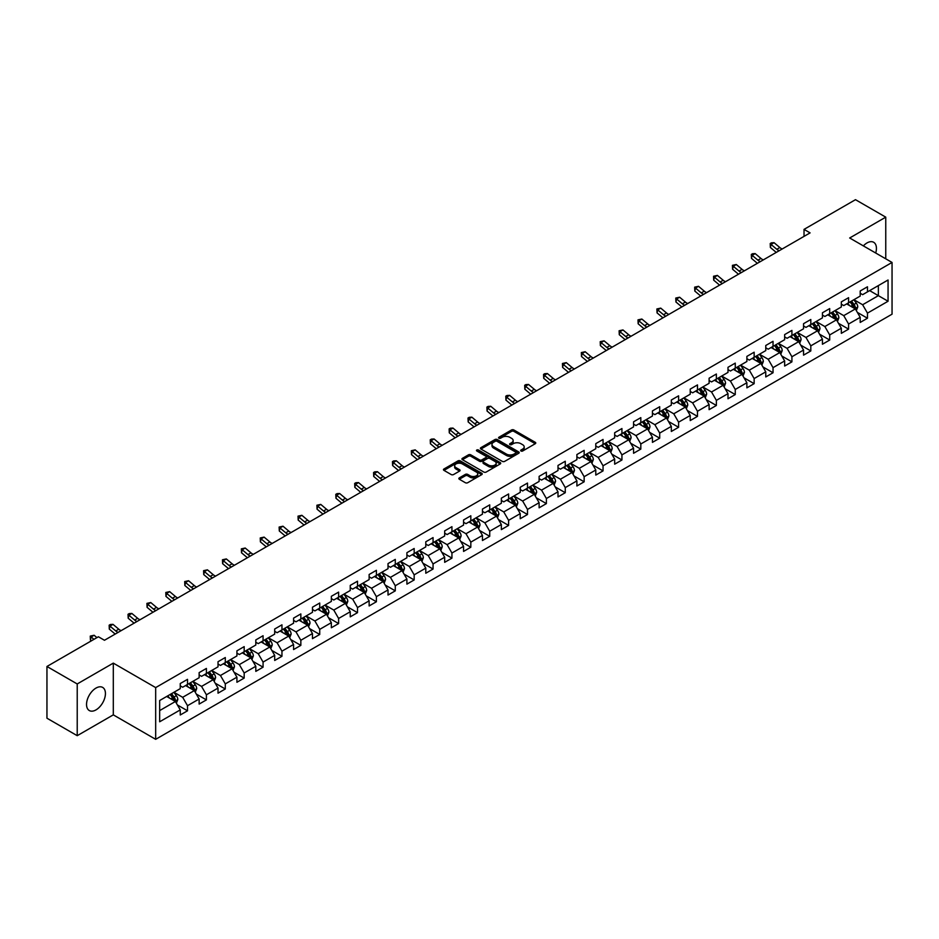<?xml version="1.0" encoding="UTF-8"?>
<svg xmlns="http://www.w3.org/2000/svg" width="939" height="939" viewBox="0 0 939 939"><rect width="100%" height="100%" fill="white"/><g stroke="black" fill="none" stroke-linecap="round" stroke-linejoin="round"><path stroke-width="1.41" d="M520.992 451.002A1.174 0.681 0 0 0 522.659 451.002L535.277 443.701A1.678 0.974 0 0 0 535.77 443.02A1.678 0.974 0 0 0 535.277 442.328L513.891 429.98A1.678 0.974 0 0 0 511.509 429.98L498.891 437.269A1.174 0.681 0 0 0 500.546 438.231L502.189 437.292A5.376 3.11 0 0 1 509.795 437.292L511.567 438.325A5.376 3.11 0 0 1 513.152 440.52A5.376 3.11 0 0 1 511.567 442.715L509.936 443.654A1.174 0.681 0 0 0 511.602 444.617L513.234 443.666A5.376 3.11 0 0 1 520.84 443.666L522.624 444.699A5.376 3.11 0 0 1 524.197 446.894A5.376 3.11 0 0 1 522.624 449.088L520.992 450.039A1.174 0.681 0 0 0 520.992 451.002L520.992 450.039M95.989 709.896A13.357 7.712 120 0 0 104.71 698.123A13.357 7.712 120 0 0 102.668 687.418A13.357 7.712 120 0 0 95.989 688.087A13.357 7.712 120 0 0 87.257 699.848A13.357 7.712 120 0 0 89.311 710.553A13.357 7.712 120 0 0 95.989 709.896M875.7 253.014A13.357 7.712 120 0 0 873.669 242.285A13.357 7.712 120 0 0 866.99 242.943A13.357 7.712 120 0 0 863.352 245.889M459.335 477.881A1.678 0.974 0 0 0 458.854 478.561A1.678 0.974 0 0 0 459.335 479.242L465.345 482.716A1.678 0.974 0 0 0 467.716 482.716L481.742 474.618A1.678 0.974 0 0 0 482.235 473.925A1.678 0.974 0 0 0 481.742 473.244L460.356 460.896A1.678 0.974 0 0 0 457.974 460.896L443.947 468.995A1.678 0.974 0 0 0 443.454 469.676A1.678 0.974 0 0 0 443.947 470.357L451.201 474.547A1.678 0.974 0 0 0 453.572 474.547L459.582 471.085A1.678 0.974 0 0 0 460.075 470.392A1.678 0.974 0 0 0 459.582 469.711L455.978 467.634A4.495 2.594 0 0 1 454.664 465.803A4.495 2.594 0 0 1 457.446 463.397A4.495 2.594 0 0 1 462.34 463.96L476.425 472.094A4.495 2.594 0 0 1 477.74 473.925A4.495 2.594 0 0 1 474.97 476.331A4.495 2.594 0 0 1 470.063 475.768L467.716 474.406A1.678 0.974 0 0 0 465.345 474.406L459.335 477.881L459.335 479.242L465.345 475.803L465.345 474.406M113.302 663.122L77.221 683.956L46.95 666.479L46.95 718.206L77.221 735.683L113.302 714.861L155.674 739.322L155.674 687.594L113.302 663.122L113.302 714.861M885.759 258.812L885.759 217.155L849.678 237.99L892.05 262.451L155.674 687.594M885.759 217.155L855.488 199.678L804.03 229.386L804.03 236.382M46.95 666.479L98.407 636.771L104.464 640.269L810.087 232.884L804.03 229.386M502.306 461.378A1.678 0.974 0 0 0 504.677 461.378L518.704 453.279A1.678 0.974 0 0 0 519.197 452.586A1.678 0.974 0 0 0 518.704 451.905L497.306 439.558A1.678 0.974 0 0 0 494.935 439.558L480.909 447.657A1.678 0.974 0 0 0 480.416 448.337A1.678 0.974 0 0 0 480.909 449.018L502.306 461.378M477.282 451.248A1.174 0.681 0 0 1 478.479 451.413L478.479 450.016L500.229 462.575A1.678 0.974 0 0 1 500.71 463.256A1.678 0.974 0 0 1 500.229 463.948L486.202 472.047A1.678 0.974 0 0 1 483.82 472.047L462.434 459.687L468.432 456.248L468.432 454.852L462.434 458.326A1.678 0.974 0 0 0 461.941 459.007A1.678 0.974 0 0 0 462.434 459.687L462.434 458.326M468.432 456.248A1.678 0.974 0 0 1 470.815 456.248L470.815 454.852A1.678 0.974 0 0 0 468.432 454.852M470.815 454.852L479.489 459.864A1.678 0.974 0 0 0 481.86 459.864L485.839 457.563A1.678 0.974 0 0 0 486.332 456.882A1.678 0.974 0 0 0 485.839 456.19L476.812 450.978A1.174 0.681 0 0 1 478.479 450.016M155.674 739.322L892.05 314.178L892.05 262.451M177.412 704.966L187.518 710.8L187.518 705.694L199.138 698.992L199.138 704.086L206.404 699.895L206.404 694.79L218.024 688.087L218.024 693.182L225.29 688.991L225.29 683.885L236.921 677.183L236.921 682.277L244.175 678.087L244.175 672.981L255.807 666.279L255.807 671.373L263.073 667.183L263.073 662.077L274.693 655.363L274.693 660.469L281.958 656.279L281.958 651.173L293.578 644.459L293.578 649.565L300.844 645.375L300.844 640.269L312.464 633.555L312.464 638.661L319.729 634.471L319.729 629.365L331.35 622.651L331.35 627.757L338.615 623.566L338.615 618.461L350.247 611.747L350.247 616.853L357.501 612.662L357.501 607.556L369.133 600.843L369.133 605.948L376.398 601.758L376.398 596.652L388.018 589.938L388.018 595.044L395.284 590.854L395.284 585.748L406.904 579.034L406.904 584.14L414.169 579.95L414.169 574.844L425.79 568.13L425.79 573.236L433.055 569.046L433.055 563.94L444.675 557.226L444.675 562.332L451.941 558.13L451.941 553.036L463.573 546.322L463.573 551.428L470.826 547.226L470.826 542.132L482.458 535.418L482.458 540.524L489.724 536.322L489.724 531.228L501.344 524.514L501.344 529.619L508.609 525.417L508.609 520.323L520.229 513.61L520.229 518.715L527.495 514.513L527.495 509.419L539.115 502.705L539.115 507.811L546.381 503.609L546.381 498.515L558.001 491.801L558.001 496.907L565.266 492.705L565.266 487.599L576.898 480.897L576.898 485.991L584.152 481.801L584.152 476.695L595.784 469.993L595.784 475.087L603.049 470.897L603.049 465.791L614.669 459.089L614.669 464.183L621.935 459.993L621.935 454.887L633.555 448.185L633.555 453.279L640.821 449.088L640.821 443.983L652.441 437.281L652.441 442.375L659.706 438.184L659.706 433.079L671.326 426.376L671.326 431.471L678.592 427.28L678.592 422.174L690.224 415.461L690.224 420.566L697.477 416.376L697.477 411.27L709.109 404.556L709.109 409.662L716.375 405.472L716.375 400.366L727.995 393.652L727.995 398.758L735.26 394.568L735.26 389.462L746.881 382.748L746.881 387.854L754.146 383.664L754.146 378.558L765.766 371.844L765.766 376.95L773.032 372.76L773.032 367.654L784.652 360.94L784.652 366.046L791.917 361.855L791.917 356.75L803.549 350.036L803.549 355.142L810.815 350.951L810.815 345.845L822.435 339.132L822.435 344.237L829.7 340.047L829.7 334.941L841.321 328.227L841.321 333.333L848.586 329.143L848.586 324.037L860.206 317.323L860.206 322.429L867.472 318.227L867.472 313.133L888.059 301.243L888.059 279.998L878.364 285.585L878.364 295.656L888.059 301.243M187.518 710.8L180.253 714.99L180.253 709.896L159.665 721.774L159.665 700.529L180.253 688.639L180.253 683.533L187.518 679.343L187.518 684.449L199.138 677.735L199.138 672.629L206.404 668.439L206.404 673.545L218.024 666.831L218.024 661.725L225.29 657.535L225.29 662.641L236.921 655.927L236.921 650.821L244.175 646.631L244.175 651.736L255.807 645.023L255.807 639.917L263.073 635.726L263.073 640.832L274.693 634.118L274.693 629.013L281.958 624.822L281.958 629.928L293.578 623.214L293.578 618.108L300.844 613.918L300.844 619.024L312.464 612.31L312.464 607.204L319.729 603.014L319.729 608.12L331.35 601.406L331.35 596.3L338.615 592.11L338.615 597.216L350.247 590.502L350.247 585.396L357.501 581.206L357.501 586.3L369.133 579.598L369.133 574.492L376.398 570.302L376.398 575.396L388.018 568.694L388.018 563.588L395.284 559.398L395.284 564.492L406.904 557.789L406.904 552.684L414.169 548.493L414.169 553.587L425.79 546.885L425.79 541.78L433.055 537.589L433.055 542.683L444.675 535.981L444.675 530.875L451.941 526.685L451.941 531.779L463.573 525.077L463.573 519.971L470.826 515.769L470.826 520.875L482.458 514.161L482.458 509.067L489.724 504.865L489.724 509.971L501.344 503.257L501.344 498.163L508.609 493.961L508.609 499.067L520.229 492.353L520.229 487.259L527.495 483.057L527.495 488.163L539.115 481.449L539.115 476.355L546.381 472.153L546.381 477.258L558.001 470.545L558.001 465.451L565.266 461.249L565.266 466.354L576.898 459.641L576.898 454.546L584.152 450.344L584.152 455.45L595.784 448.736L595.784 443.631L603.049 439.44L603.049 444.546L614.669 437.832L614.669 432.726L621.935 428.536L621.935 433.642L633.555 426.928L633.555 421.822L640.821 417.632L640.821 422.738L652.441 416.024L652.441 410.918L659.706 406.728L659.706 411.834L671.326 405.12L671.326 400.014L678.592 395.824L678.592 400.93L690.224 394.216L690.224 389.11L697.477 384.92L697.477 390.025L709.109 383.312L709.109 378.206L716.375 374.015L716.375 379.121L727.995 372.407L727.995 367.302L735.26 363.111L735.26 368.217L746.881 361.503L746.881 356.397L754.146 352.207L754.146 357.313L765.766 350.599L765.766 345.493L773.032 341.303L773.032 346.397L784.652 339.695L784.652 334.589L791.917 330.399L791.917 335.493L803.549 328.791L803.549 323.685L810.815 319.495L810.815 324.589L822.435 317.887L822.435 312.781L829.7 308.591L829.7 313.685L841.321 306.983L841.321 301.877L848.586 297.686L848.586 302.781L860.206 296.078L860.206 290.973L867.472 286.782L867.472 291.876L888.059 279.998M185.582 685.564L194.303 690.599L182.671 697.313L173.961 692.278M180.253 685.846L182.671 687.242L187.518 684.449M182.671 697.313L187.518 705.694M194.303 690.599L199.138 698.992M204.467 674.66L213.188 679.695L201.556 686.409L192.847 681.374M199.138 674.941L201.556 676.338L206.404 673.545M201.556 686.409L206.404 694.79M213.188 679.695L218.024 688.087M223.353 663.756L232.074 668.791L220.454 675.505L211.733 670.469M218.024 664.037L220.454 665.434L225.29 662.641M220.454 675.505L225.29 683.885M232.074 668.791L236.921 677.183M242.239 652.851L250.959 657.887L239.339 664.601L230.618 659.565M236.921 653.133L239.339 654.53L244.175 651.736M239.339 664.601L244.175 672.981M250.959 657.887L255.807 666.279M261.136 641.947L269.845 646.983L258.225 653.697L249.504 648.661M255.807 642.229L258.225 643.626L263.073 640.832M258.225 653.697L263.073 662.077M269.845 646.983L274.693 655.363M280.022 631.043L288.731 636.079L277.111 642.781L268.39 637.757M274.693 631.325L277.111 632.722L281.958 629.928M277.111 642.781L281.958 651.173M288.731 636.079L293.578 644.459M298.907 620.139L307.628 625.174L295.996 631.877L287.287 626.853M293.578 620.421L295.996 621.818L300.844 619.024M295.996 631.877L300.844 640.269M307.628 625.174L312.464 633.555M317.793 609.235L326.514 614.27L314.894 620.972L306.173 615.949M312.464 609.517L314.894 610.913L319.729 608.12M314.894 620.972L319.729 629.365M326.514 614.27L331.35 622.651M336.678 598.331L345.399 603.366L333.779 610.068L325.058 605.045M331.35 598.613L333.779 600.009L338.615 597.216M333.779 610.068L338.615 618.461M345.399 603.366L350.247 611.747M355.564 587.427L364.285 592.462L352.665 599.164L343.944 594.141M350.247 587.708L352.665 589.105L357.501 586.3M352.665 599.164L357.501 607.556M364.285 592.462L369.133 600.843M374.461 576.523L383.171 581.558L371.551 588.26L362.83 583.225M369.133 576.804L371.551 578.201L376.398 575.396M371.551 588.26L376.398 596.652M383.171 581.558L388.018 589.938M393.347 565.618L402.056 570.642L390.436 577.356L381.715 572.321M388.018 565.9L390.436 567.297L395.284 564.492M390.436 577.356L395.284 585.748M402.056 570.642L406.904 579.034M412.233 554.714L420.954 559.738L409.322 566.452L400.613 561.416M406.904 554.984L409.322 556.393L414.169 553.587M409.322 566.452L414.169 574.844M420.954 559.738L425.79 568.13M431.118 543.81L439.839 548.834L428.219 555.548L419.498 550.512M425.79 544.08L428.219 545.489L433.055 542.683M428.219 555.548L433.055 563.94M439.839 548.834L444.675 557.226M450.004 532.906L458.725 537.93L447.105 544.643L438.384 539.608M444.675 533.176L447.105 534.573L451.941 531.779M447.105 544.643L451.941 553.036M458.725 537.93L463.573 546.322M468.89 522.002L477.611 527.025L465.99 533.739L457.27 528.704M463.573 522.272L465.99 523.669L470.826 520.875M465.99 533.739L470.826 542.132M477.611 527.025L482.458 535.418M487.787 511.086L496.496 516.121L484.876 522.835L476.155 517.8M482.458 511.368L484.876 512.764L489.724 509.971M484.876 522.835L489.724 531.228M496.496 516.121L501.344 524.514M506.673 500.182L515.382 505.217L503.762 511.931L495.041 506.896M501.344 500.464L503.762 501.86L508.609 499.067M503.762 511.931L508.609 520.323M515.382 505.217L520.229 513.61M525.558 489.278L534.279 494.313L522.647 501.027L513.938 495.992M520.229 489.559L522.647 490.956L527.495 488.163M522.647 501.027L527.495 509.419M534.279 494.313L539.115 502.705M544.444 478.374L553.165 483.409L541.545 490.123L532.824 485.087M539.115 478.655L541.545 480.052L546.381 477.258M541.545 490.123L546.381 498.515M553.165 483.409L558.001 491.801M563.33 467.469L572.051 472.505L560.43 479.219L551.709 474.183M558.001 467.751L560.43 469.148L565.266 466.354M560.43 479.219L565.266 487.599M572.051 472.505L576.898 480.897M582.215 456.565L590.936 461.601L579.316 468.315L570.595 463.279M576.898 456.847L579.316 458.244L584.152 455.45M579.316 468.315L584.152 476.695M590.936 461.601L595.784 469.993M601.113 445.661L609.822 450.697L598.202 457.41L589.481 452.375M595.784 445.943L598.202 447.34L603.049 444.546M598.202 457.41L603.049 465.791M609.822 450.697L614.669 459.089M619.998 434.757L628.707 439.792L617.087 446.506L608.378 441.471M614.669 435.039L617.087 436.435L621.935 433.642M617.087 446.506L621.935 454.887M628.707 439.792L633.555 448.185M638.884 423.853L647.605 428.888L635.973 435.602L627.264 430.567M633.555 424.135L635.973 425.531L640.821 422.738M635.973 435.602L640.821 443.983M647.605 428.888L652.441 437.281M657.769 412.949L666.49 417.984L654.87 424.698L646.149 419.663M652.441 413.23L654.87 414.627L659.706 411.834M654.87 424.698L659.706 433.079M666.49 417.984L671.326 426.376M676.655 402.045L685.376 407.08L673.756 413.794L665.035 408.758M671.326 402.326L673.756 403.723L678.592 400.93M673.756 413.794L678.592 422.174M685.376 407.08L690.224 415.461M695.541 391.14L704.262 396.176L692.642 402.878L683.921 397.854M690.224 391.422L692.642 392.819L697.477 390.025M692.642 402.878L697.477 411.27M704.262 396.176L709.109 404.556M714.438 380.236L723.147 385.272L711.527 391.974L702.806 386.95M709.109 380.518L711.527 381.915L716.375 379.121M711.527 391.974L716.375 400.366M723.147 385.272L727.995 393.652M733.324 369.332L742.033 374.368L730.413 381.07L721.704 376.046M727.995 369.614L730.413 371.011L735.26 368.217M730.413 381.07L735.26 389.462M742.033 374.368L746.881 382.748M752.209 358.428L760.93 363.463L749.299 370.166L740.589 365.142M746.881 358.71L749.299 360.107L754.146 357.313M749.299 370.166L754.146 378.558M760.93 363.463L765.766 371.844M771.095 347.524L779.816 352.559L768.196 359.261L759.475 354.238M765.766 347.806L768.196 349.202L773.032 346.397M768.196 359.261L773.032 367.654M779.816 352.559L784.652 360.94M789.981 336.62L798.702 341.655L787.082 348.357L778.361 343.322M784.652 336.901L787.082 338.298L791.917 335.493M787.082 348.357L791.917 356.75M798.702 341.655L803.549 350.036M808.866 325.716L817.587 330.751L805.967 337.453L797.246 332.418M803.549 325.997L805.967 327.394L810.815 324.589M805.967 337.453L810.815 345.845M817.587 330.751L822.435 339.132M827.764 314.811L836.473 319.835L824.853 326.549L816.132 321.514M822.435 315.081L824.853 316.49L829.7 313.685M824.853 326.549L829.7 334.941M836.473 319.835L841.321 328.227M846.649 303.907L855.359 308.931L843.738 315.645L835.029 310.609M841.321 304.177L843.738 305.586L848.586 302.781M843.738 315.645L848.586 324.037M855.359 308.931L860.206 317.323M869.655 290.62L878.364 295.656L862.624 304.741L853.915 299.705M860.206 293.273L862.624 294.67L867.472 291.876M862.624 304.741L867.472 313.133M77.221 683.956L77.221 735.683M159.665 710.588L175.405 701.503L166.696 696.468M175.405 701.503L180.253 709.896M857.366 312.394L867.472 318.227M838.48 323.298L848.586 329.143M819.583 334.202L829.7 340.047M800.697 345.106L810.815 350.951M781.811 356.01L791.917 361.855M762.926 366.914L773.032 372.76M744.04 377.818L754.146 383.664M725.154 388.734L735.26 394.568M706.257 399.638L716.375 405.472M687.371 410.543L697.477 416.376M668.486 421.447L678.592 427.28M649.6 432.351L659.706 438.184M630.715 443.255L640.821 449.088M611.829 454.159L621.935 459.993M592.932 465.063L603.049 470.897M574.046 475.967L584.152 481.801M555.16 486.872L565.266 492.705M536.275 497.776L546.381 503.609M517.389 508.68L527.495 514.513M498.492 519.584L508.609 525.417M479.606 530.488L489.724 536.322M460.72 541.392L470.826 547.226M441.835 552.296L451.941 558.13M422.949 563.2L433.055 569.046M404.063 574.105L414.169 579.95M385.166 585.009L395.284 590.854M366.28 595.913L376.398 601.758M347.395 606.817L357.501 612.662M328.509 617.721L338.615 623.566M309.624 628.637L319.729 634.471M290.738 639.541L300.844 645.375M271.841 650.445L281.958 656.279M252.955 661.349L263.073 667.183M234.069 672.254L244.175 678.087M215.184 683.158L225.29 688.991M196.298 694.062L206.404 699.895M521.462 451.166L522.624 450.485A5.376 3.11 0 0 0 524.197 448.29L524.197 446.894M513.152 440.52L513.152 441.917A5.376 3.11 0 0 1 511.567 444.112L510.405 444.781M535.253 443.724L513.891 431.377A1.678 0.974 0 0 0 511.509 431.377L499.36 438.396M518.704 451.905L518.704 453.279L497.306 440.954A1.678 0.974 0 0 0 494.935 440.954L480.932 449.042M515.734 453.068A1.174 0.681 0 0 0 515.734 452.117L496.954 441.271A1.174 0.681 0 0 0 495.287 441.271L493.562 442.269A5.376 3.11 0 0 0 491.989 444.464A5.376 3.11 0 0 0 493.562 446.659L506.403 454.065A5.376 3.11 0 0 0 514.009 454.065L515.734 453.068L515.734 454.464A1.174 0.681 0 0 0 516.074 453.995L516.074 452.586M491.989 444.464L491.989 445.861A5.376 3.11 0 0 0 493.562 448.056L493.562 446.659M515.734 454.464L514.009 455.462A5.376 3.11 0 0 1 506.403 455.462L493.562 448.056M470.815 456.248L479.489 461.26A1.678 0.974 0 0 0 481.86 461.26L485.839 458.96A1.678 0.974 0 0 0 486.332 458.279L486.332 456.882M478.479 451.413L500.205 463.96M488.491 465.063A4.495 2.594 0 0 0 493.386 465.627A4.495 2.594 0 0 0 496.168 463.22A4.495 2.594 0 0 0 494.841 461.389L489.888 458.525A1.678 0.974 0 0 0 487.505 458.525L483.526 460.826A1.678 0.974 0 0 0 483.033 461.507A1.678 0.974 0 0 0 483.526 462.199L488.491 465.063L488.491 466.46A4.495 2.594 0 0 0 493.386 467.023A4.495 2.594 0 0 0 496.168 464.629L496.168 463.22M483.033 461.507L483.033 462.904A1.678 0.974 0 0 0 483.526 463.596L483.526 462.199M488.491 466.46L483.526 463.596M477.74 473.925L477.74 475.334A4.495 2.594 0 0 1 474.97 477.728A4.495 2.594 0 0 1 470.063 477.165L467.716 475.803A1.678 0.974 0 0 0 465.345 475.803M454.664 465.803L454.664 467.199A4.495 2.594 0 0 0 455.978 469.031L455.978 467.634M459.582 469.711L459.582 471.085L455.978 469.031M481.719 474.629L460.356 462.293A1.678 0.974 0 0 0 457.974 462.293L443.971 470.38L443.947 468.995M856.321 310.598L857.765 306.959A4.542 2.617 -120 0 0 856.309 303.097L853.809 299.764M849.455 305.527L847.764 303.262M850.065 301.935L852.565 305.269A4.542 2.617 60 0 1 853.856 307.992L855.312 307.159A4.542 2.617 -120 0 0 854.009 304.424L851.509 301.09M850.382 301.748L853.152 305.445A2.312 1.338 60 0 1 853.574 306.149L855.312 307.159M779.17 250.725A8.557 4.941 60 0 1 776.811 249.293L771.036 244.433L770.367 247.462L776.142 252.309A12.841 7.418 -120 0 0 776.26 252.415M782.199 248.976A8.557 4.941 60 0 1 779.84 247.544L774.065 242.685L771.036 244.433L770.215 243.53L771.424 242.825L774.065 242.685M770.367 247.462L770.215 243.53M837.435 321.502L838.879 317.863A4.542 2.617 -120 0 0 837.424 314.002L834.924 310.668M830.569 316.431L828.879 314.166M831.168 312.84L833.668 316.173A4.542 2.617 60 0 1 834.971 318.896L836.426 318.063A4.542 2.617 -120 0 0 835.123 315.328L832.623 311.994M831.485 312.652L834.266 316.349A2.312 1.338 60 0 1 834.677 317.053L836.426 318.063M818.55 332.406L819.982 328.779A4.542 2.617 -120 0 0 818.538 324.906L816.038 321.572M811.683 327.335L809.981 325.07M812.282 323.744L814.782 327.077A4.542 2.617 60 0 1 816.085 329.8L817.54 328.967A4.542 2.617 -120 0 0 816.237 326.244L813.737 322.899M812.599 323.556L815.369 327.265A2.312 1.338 60 0 1 815.791 327.957L817.54 328.967M760.285 261.629A8.557 4.941 60 0 1 757.926 260.197L752.151 255.338L751.482 258.366L757.245 263.213A12.841 7.418 -120 0 0 757.374 263.319M763.313 259.88A8.557 4.941 60 0 1 760.954 258.448L755.179 253.6L752.151 255.338L751.329 254.434L752.538 253.73L755.179 253.6M751.482 258.366L751.329 254.434M741.399 272.533A8.557 4.941 60 0 1 739.04 271.101L733.265 266.242L732.596 269.27L738.359 274.118A12.841 7.418 -120 0 0 738.488 274.223M744.427 270.784A8.557 4.941 60 0 1 742.056 269.352L736.293 264.505L733.265 266.242L732.432 265.338L736.293 264.505M732.596 269.27L732.432 265.338M799.652 343.31L801.096 339.683A4.542 2.617 -120 0 0 799.652 335.81L797.152 332.476M792.798 338.24L791.096 335.974M793.396 334.648L795.896 337.981A4.542 2.617 60 0 1 797.199 340.716L798.643 339.871A4.542 2.617 -120 0 0 797.352 337.148L794.852 333.803M793.713 334.46L796.483 338.169A2.312 1.338 60 0 1 796.906 338.862L798.643 339.871M780.767 354.214L782.21 350.587A4.542 2.617 -120 0 0 780.767 346.714L778.267 343.381M773.912 349.144L772.21 346.878M774.511 345.552L777.011 348.885A4.542 2.617 60 0 1 778.314 351.62L779.757 350.775A4.542 2.617 -120 0 0 778.466 348.052L775.966 344.707M774.828 345.364L777.598 349.073A2.312 1.338 60 0 1 778.02 349.766L779.757 350.775M761.881 365.118L763.325 361.492A4.542 2.617 -120 0 0 761.869 357.618L759.381 354.285M755.015 360.048L753.324 357.782M755.625 356.456L758.125 359.79A4.542 2.617 60 0 1 759.416 362.524L760.872 361.679A4.542 2.617 -120 0 0 759.569 358.956L757.08 355.611M755.942 356.268L758.712 359.977A2.312 1.338 60 0 1 759.135 360.67L760.872 361.679M722.514 283.437A8.557 4.941 60 0 1 720.143 282.005L714.379 277.158L713.699 280.174L719.474 285.022A12.841 7.418 -120 0 0 719.603 285.127M725.542 281.688A8.557 4.941 60 0 1 723.171 280.256L717.408 275.409L714.379 277.158L713.546 276.242L717.408 275.409M713.699 280.174L713.546 276.242M703.628 294.341A8.557 4.941 60 0 1 701.257 292.909L695.494 288.062L694.813 291.078L700.588 295.926A12.841 7.418 -120 0 0 700.705 296.031M706.644 292.604A8.557 4.941 60 0 1 704.285 291.16L698.51 286.313L695.494 288.062L694.66 287.146L698.51 286.313M694.813 291.078L694.66 287.146M684.731 305.245A8.557 4.941 60 0 1 682.371 303.813L676.596 298.966L675.927 301.982L681.702 306.83A12.841 7.418 -120 0 0 681.82 306.936M687.759 303.508A8.557 4.941 60 0 1 685.4 302.065L679.625 297.217L676.596 298.966L675.775 298.05L679.625 297.217M675.927 301.982L675.775 298.05M742.995 376.023L744.439 372.396A4.542 2.617 -120 0 0 742.984 368.534L740.484 365.189M736.129 370.952L734.439 368.687M736.739 367.36L739.239 370.694A4.542 2.617 60 0 1 740.531 373.429L741.986 372.583A4.542 2.617 -120 0 0 740.683 369.86L738.183 366.515M737.056 367.172L739.826 370.882A2.312 1.338 60 0 1 740.249 371.586L741.986 372.583M665.845 316.161A8.557 4.941 60 0 1 663.486 314.718L657.711 309.87L657.042 312.887L662.817 317.734A12.841 7.418 -120 0 0 662.934 317.84M668.873 314.412A8.557 4.941 60 0 1 666.514 312.969L660.739 308.121L657.711 309.87L656.889 308.954L660.739 308.121M657.042 312.887L656.889 308.954M724.11 386.927L725.554 383.3A4.542 2.617 -120 0 0 724.098 379.438L721.598 376.093M717.243 381.856L715.541 379.591M717.842 378.264L720.342 381.598A4.542 2.617 60 0 1 721.645 384.333L723.1 383.488A4.542 2.617 -120 0 0 721.798 380.764L719.297 377.431M718.159 378.077L720.941 381.786A2.312 1.338 60 0 1 721.352 382.49L723.1 383.488M646.959 327.065A8.557 4.941 60 0 1 644.6 325.622L638.825 320.774L638.156 323.791L643.919 328.638A12.841 7.418 -120 0 0 644.048 328.744M649.988 325.317A8.557 4.941 60 0 1 647.628 323.873L641.853 319.025L638.825 320.774L638.004 319.859L641.853 319.025M638.156 323.791L638.004 319.859M705.224 397.831L706.656 394.204A4.542 2.617 -120 0 0 705.212 390.342L702.712 386.997M698.358 392.76L696.656 390.495M698.956 389.169L701.456 392.502A4.542 2.617 60 0 1 702.759 395.237L704.215 394.392A4.542 2.617 -120 0 0 702.912 391.669L700.412 388.335M699.273 388.981L702.043 392.69A2.312 1.338 60 0 1 702.466 393.394L704.215 394.392M628.074 337.97A8.557 4.941 60 0 1 625.714 336.526L619.94 331.678L619.271 334.695L625.034 339.542A12.841 7.418 -120 0 0 625.163 339.648M631.102 336.221A8.557 4.941 60 0 1 628.731 334.777L622.968 329.929L619.94 331.678L619.106 330.763L622.968 329.929M619.271 334.695L619.106 330.763M686.327 408.735L687.771 405.108A4.542 2.617 -120 0 0 686.327 401.246L683.827 397.901M679.472 403.664L677.77 401.399M680.071 400.073L682.571 403.406A4.542 2.617 60 0 1 683.874 406.141L685.317 405.296A4.542 2.617 -120 0 0 684.026 402.573L681.526 399.239M680.388 399.897L683.158 403.594A2.312 1.338 60 0 1 683.58 404.298L685.317 405.296M609.188 348.874A8.557 4.941 60 0 1 606.817 347.43L601.054 342.582L600.373 345.599L606.148 350.447A12.841 7.418 -120 0 0 606.277 350.552M612.216 347.125A8.557 4.941 60 0 1 609.845 345.681L604.082 340.834L601.054 342.582L600.221 341.667L604.082 340.834M600.373 345.599L600.221 341.667M667.441 419.639L668.885 416.012A4.542 2.617 -120 0 0 667.441 412.151L664.941 408.817M660.587 414.569L658.885 412.303M661.185 410.977L663.685 414.31A4.542 2.617 60 0 1 664.988 417.045L666.432 416.2A4.542 2.617 -120 0 0 665.141 413.477L662.641 410.143M661.502 410.801L664.272 414.498A2.312 1.338 60 0 1 664.695 415.202L666.432 416.2M590.302 359.778A8.557 4.941 60 0 1 587.931 358.334L582.168 353.487L581.487 356.503L587.262 361.351A12.841 7.418 -120 0 0 587.38 361.456M593.319 358.029A8.557 4.941 60 0 1 590.96 356.585L585.185 351.738L582.168 353.487L581.335 352.571L585.185 351.738M581.487 356.503L581.335 352.571M648.556 430.543L649.999 426.916A4.542 2.617 -120 0 0 648.544 423.055L646.055 419.721M641.689 425.473L639.999 423.207M642.299 421.881L644.8 425.214A4.542 2.617 60 0 1 646.091 427.949L647.546 427.104A4.542 2.617 -120 0 0 646.243 424.381L643.755 421.048M642.616 421.705L645.386 425.402A2.312 1.338 60 0 1 645.809 426.106L647.546 427.104M571.405 370.682A8.557 4.941 60 0 1 569.046 369.238L563.271 364.391L562.602 367.407L568.377 372.255A12.841 7.418 -120 0 0 568.494 372.36M574.433 368.933A8.557 4.941 60 0 1 572.074 367.489L566.299 362.642L563.271 364.391L562.449 363.475L566.299 362.642M562.602 367.407L562.449 363.475M629.67 441.447L631.114 437.82A4.542 2.617 -120 0 0 629.658 433.959L627.158 430.625M622.803 436.377L621.113 434.111M623.414 432.785L625.914 436.119A4.542 2.617 60 0 1 627.205 438.853L628.661 438.008A4.542 2.617 -120 0 0 627.358 435.285L624.858 431.952M623.731 432.609L626.501 436.306A2.312 1.338 60 0 1 626.923 437.011L628.661 438.008M552.519 381.586A8.557 4.941 60 0 1 550.16 380.142L544.385 375.295L543.716 378.311L549.491 383.159A12.841 7.418 -120 0 0 549.608 383.265M555.548 379.837A8.557 4.941 60 0 1 553.188 378.394L547.414 373.546L544.385 375.295L543.564 374.391L544.773 373.687L547.414 373.546M543.716 378.311L543.564 374.391M610.784 452.352L612.216 448.725A4.542 2.617 -120 0 0 610.773 444.863L608.272 441.53M603.918 447.281L602.216 445.016M604.516 443.689L607.017 447.023A4.542 2.617 60 0 1 608.319 449.758L609.775 448.924A4.542 2.617 -120 0 0 608.472 446.189L605.972 442.856M604.833 443.513L607.615 447.21A2.312 1.338 60 0 1 608.026 447.915L609.775 448.924M533.634 392.49A8.557 4.941 60 0 1 531.274 391.047L525.5 386.199L524.831 389.216L530.594 394.063A12.841 7.418 -120 0 0 530.723 394.169M536.662 390.741A8.557 4.941 60 0 1 534.303 389.298L528.528 384.45L525.5 386.199L524.678 385.295L525.887 384.591L528.528 384.45M524.831 389.216L524.678 385.295M591.899 463.256L593.331 459.629A4.542 2.617 -120 0 0 591.887 455.767L589.387 452.434M585.032 458.197L583.33 455.92M585.631 454.593L588.131 457.939A4.542 2.617 60 0 1 589.434 460.662L590.889 459.828A4.542 2.617 -120 0 0 589.586 457.093L587.086 453.76M585.948 454.417L588.718 458.115A2.312 1.338 60 0 1 589.14 458.819L590.889 459.828M514.748 403.394A8.557 4.941 60 0 1 512.389 401.951L506.614 397.103L505.945 400.12L511.708 404.967A12.841 7.418 -120 0 0 511.837 405.073M517.776 401.646A8.557 4.941 60 0 1 515.405 400.202L509.642 395.354L506.614 397.103L505.781 396.199L506.99 395.495L509.642 395.354M505.945 400.12L505.781 396.199M573.001 474.16L574.445 470.533A4.542 2.617 -120 0 0 573.001 466.671L570.501 463.338M566.147 469.101L564.445 466.836M566.745 465.498L569.245 468.843A4.542 2.617 60 0 1 570.548 471.566L571.992 470.732A4.542 2.617 -120 0 0 570.701 467.998L568.201 464.664M567.062 465.321L569.832 469.019A2.312 1.338 60 0 1 570.255 469.723L571.992 470.732M495.862 414.299A8.557 4.941 60 0 1 493.491 412.855L487.728 408.007L487.048 411.024L492.822 415.883A12.841 7.418 -120 0 0 492.952 415.977M498.891 412.55A8.557 4.941 60 0 1 496.52 411.106L490.757 406.258L487.728 408.007L486.895 407.103L488.104 406.399L490.757 406.258M487.048 411.024L486.895 407.103M554.116 485.064L555.559 481.437A4.542 2.617 -120 0 0 554.116 477.575L551.616 474.242M547.261 480.005L545.559 477.74M547.86 476.402L550.36 479.747A4.542 2.617 60 0 1 551.663 482.47L553.106 481.637A4.542 2.617 -120 0 0 551.815 478.902L549.315 475.568M548.176 476.226L550.947 479.923A2.312 1.338 60 0 1 551.369 480.627L553.106 481.637M476.977 425.203A8.557 4.941 60 0 1 474.606 423.759L468.843 418.911L468.162 421.928L473.937 426.787A12.841 7.418 -120 0 0 474.054 426.881M479.993 423.454A8.557 4.941 60 0 1 477.634 422.01L471.859 417.162L468.843 418.911L468.009 418.008L469.218 417.303L471.859 417.162M468.162 421.928L468.009 418.008M535.23 495.968L536.674 492.341A4.542 2.617 -120 0 0 535.218 488.48L532.73 485.146M528.364 490.909L526.673 488.644M528.974 487.306L531.474 490.651A4.542 2.617 60 0 1 532.765 493.374L534.221 492.541A4.542 2.617 -120 0 0 532.918 489.806L530.429 486.472M529.291 487.13L532.061 490.827A2.312 1.338 60 0 1 532.483 491.531L534.221 492.541M458.079 436.107A8.557 4.941 60 0 1 455.72 434.663L449.945 429.816L449.276 432.832L455.051 437.691A12.841 7.418 -120 0 0 455.169 437.785M461.108 434.358A8.557 4.941 60 0 1 458.748 432.914L452.974 428.067L449.945 429.816L449.124 428.912L450.333 428.207L452.974 428.067M449.276 432.832L449.124 428.912M516.344 506.872L517.788 503.245A4.542 2.617 -120 0 0 516.333 499.384L513.833 496.05M509.478 501.813L507.788 499.548M510.088 498.21L512.588 501.555A4.542 2.617 60 0 1 513.879 504.278L515.335 503.445A4.542 2.617 -120 0 0 514.032 500.71L511.532 497.377M510.405 498.034L513.175 501.731A2.312 1.338 60 0 1 513.598 502.435L515.335 503.445M439.194 447.011A8.557 4.941 60 0 1 436.835 445.567L431.06 440.72L430.391 443.736L436.166 448.596A12.841 7.418 -120 0 0 436.283 448.689M442.222 445.262A8.557 4.941 60 0 1 439.863 443.83L434.088 438.971L431.06 440.72L430.238 439.816L431.447 439.112L434.088 438.971M430.391 443.736L430.238 439.816M497.459 517.776L498.891 514.149A4.542 2.617 -120 0 0 497.447 510.288L494.947 506.954M490.592 512.717L488.89 510.452M491.191 509.126L493.691 512.459A4.542 2.617 60 0 1 494.994 515.182L496.449 514.349A4.542 2.617 -120 0 0 495.146 511.614L492.646 508.281M491.508 508.938L494.29 512.635A2.312 1.338 60 0 1 494.7 513.34L496.449 514.349M420.308 457.915A8.557 4.941 60 0 1 417.949 456.471L412.174 451.624L411.505 454.64L417.268 459.5A12.841 7.418 -120 0 0 417.397 459.594M423.336 456.166A8.557 4.941 60 0 1 420.977 454.734L415.202 449.875L412.174 451.624L411.341 450.72L415.202 449.875M411.505 454.64L411.341 450.72M478.573 528.68L480.005 525.054A4.542 2.617 -120 0 0 478.561 521.192L476.061 517.859M471.707 523.622L470.005 521.356M472.305 520.03L474.805 523.363A4.542 2.617 60 0 1 476.108 526.086L477.564 525.253A4.542 2.617 -120 0 0 476.261 522.518L473.761 519.185M472.622 519.842L475.392 523.539A2.312 1.338 60 0 1 475.815 524.244L477.564 525.253M401.423 468.819A8.557 4.941 60 0 1 399.063 467.376L393.288 462.528L392.619 465.556L398.382 470.404A12.841 7.418 -120 0 0 398.512 470.498M404.451 467.07A8.557 4.941 60 0 1 402.08 465.638L396.317 460.779L393.288 462.528L392.455 461.624L393.664 460.92L396.317 460.779M392.619 465.556L392.455 461.624M459.676 539.596L461.119 535.958A4.542 2.617 -120 0 0 459.676 532.096L457.176 528.763M452.821 534.526L451.119 532.26M453.42 530.934L455.92 534.268A4.542 2.617 60 0 1 457.223 536.991L458.666 536.157A4.542 2.617 -120 0 0 457.375 533.422L454.875 530.089M453.737 530.746L456.507 534.444A2.312 1.338 60 0 1 456.929 535.148L458.666 536.157M382.537 479.723A8.557 4.941 60 0 1 380.166 478.291L374.403 473.432L373.722 476.46L379.497 481.308A12.841 7.418 -120 0 0 379.626 481.402M385.565 477.974A8.557 4.941 60 0 1 383.194 476.543L377.431 471.683L374.403 473.432L373.569 472.528L374.778 471.824L377.431 471.683M373.722 476.46L373.569 472.528M440.79 550.5L442.234 546.862A4.542 2.617 -120 0 0 440.79 543L438.29 539.667M433.935 545.43L432.233 543.165M434.534 541.838L437.034 545.172A4.542 2.617 60 0 1 438.325 547.895L439.781 547.061A4.542 2.617 -120 0 0 438.49 544.327L435.989 540.993M434.851 541.65L437.621 545.348A2.312 1.338 60 0 1 438.043 546.052L439.781 547.061M363.651 490.628A8.557 4.941 60 0 1 361.28 489.196L355.517 484.336L354.836 487.364L360.611 492.212A12.841 7.418 -120 0 0 360.729 492.318M366.668 488.879A8.557 4.941 60 0 1 364.309 487.447L358.534 482.587L355.517 484.336L354.684 483.432L355.893 482.728L358.534 482.587M354.836 487.364L354.684 483.432M421.904 561.405L423.348 557.766A4.542 2.617 -120 0 0 421.893 553.904L419.404 550.571M415.038 556.334L413.348 554.069M415.648 552.742L418.148 556.076A4.542 2.617 60 0 1 419.44 558.799L420.895 557.966A4.542 2.617 -120 0 0 419.592 555.231L417.104 551.897M415.965 552.555L418.735 556.252A2.312 1.338 60 0 1 419.158 556.956L420.895 557.966M344.754 501.532A8.557 4.941 60 0 1 342.395 500.1L336.62 495.24L335.951 498.269L341.726 503.116A12.841 7.418 -120 0 0 341.843 503.222M347.782 499.783A8.557 4.941 60 0 1 345.423 498.351L339.648 493.503L336.62 495.24L335.798 494.337L337.007 493.632L339.648 493.503M335.951 498.269L335.798 494.337M403.019 572.309L404.463 568.682A4.542 2.617 -120 0 0 403.007 564.808L400.507 561.475M396.152 567.238L394.462 564.973M396.763 563.646L399.263 566.98A4.542 2.617 60 0 1 400.554 569.703L402.009 568.87A4.542 2.617 -120 0 0 400.707 566.147L398.206 562.801M397.08 563.459L399.85 567.168A2.312 1.338 60 0 1 400.272 567.86L402.009 568.87M325.868 512.436A8.557 4.941 60 0 1 323.509 511.004L317.734 506.144L317.065 509.173L322.84 514.02A12.841 7.418 -120 0 0 322.957 514.126M328.896 510.687A8.557 4.941 60 0 1 326.537 509.255L320.762 504.407L317.734 506.144L316.913 505.241L320.762 504.407M317.065 509.173L316.913 505.241M384.133 583.213L385.565 579.586A4.542 2.617 -120 0 0 384.121 575.713L381.621 572.379M377.267 578.142L375.565 575.877M377.865 574.551L380.365 577.884A4.542 2.617 60 0 1 381.668 580.619L383.124 579.774A4.542 2.617 -120 0 0 381.821 577.051L379.321 573.706M378.182 574.363L380.964 578.072A2.312 1.338 60 0 1 381.375 578.764L383.124 579.774M306.983 523.34A8.557 4.941 60 0 1 304.623 521.908L298.848 517.06L298.179 520.077L303.943 524.924A12.841 7.418 -120 0 0 304.072 525.03M310.011 521.591A8.557 4.941 60 0 1 307.652 520.159L301.877 515.311L298.848 517.06L298.015 516.145L301.877 515.311M298.179 520.077L298.015 516.145M365.248 594.117L366.68 590.49A4.542 2.617 -120 0 0 365.236 586.617L362.736 583.283M358.381 589.046L356.679 586.781M358.98 585.455L361.48 588.788A4.542 2.617 60 0 1 362.783 591.523L364.238 590.678A4.542 2.617 -120 0 0 362.935 587.955L360.435 584.61M359.297 585.267L362.067 588.976A2.312 1.338 60 0 1 362.489 589.669L364.238 590.678M288.097 534.244A8.557 4.941 60 0 1 285.738 532.812L279.963 527.964L279.294 530.981L285.057 535.829A12.841 7.418 -120 0 0 285.186 535.934M291.125 532.507A8.557 4.941 60 0 1 288.754 531.063L282.991 526.216L279.963 527.964L279.129 527.049L282.991 526.216M279.294 530.981L279.129 527.049M346.35 605.021L347.794 601.394A4.542 2.617 -120 0 0 346.35 597.521L343.85 594.187M339.495 599.951L337.794 597.685M340.094 596.359L342.594 599.692A4.542 2.617 60 0 1 343.897 602.427L345.341 601.582A4.542 2.617 -120 0 0 344.05 598.859L341.55 595.514M340.411 596.171L343.181 599.88A2.312 1.338 60 0 1 343.604 600.573L345.341 601.582M269.211 545.148A8.557 4.941 60 0 1 266.84 543.716L261.077 538.869L260.396 541.885L266.171 546.733A12.841 7.418 -120 0 0 266.289 546.838M272.24 543.411A8.557 4.941 60 0 1 269.869 541.967L264.105 537.12L261.077 538.869L260.244 537.953L264.105 537.12M260.396 541.885L260.244 537.953M327.465 615.925L328.908 612.298A4.542 2.617 -120 0 0 327.465 608.437L324.964 605.092M320.61 610.855L318.908 608.589M321.208 607.263L323.709 610.596A4.542 2.617 60 0 1 325 613.331L326.455 612.486A4.542 2.617 -120 0 0 325.164 609.763L322.664 606.418M321.525 607.075L324.295 610.784A2.312 1.338 60 0 1 324.718 611.489L326.455 612.486M250.326 556.064A8.557 4.941 60 0 1 247.955 554.62L242.192 549.773L241.511 552.789L247.286 557.637A12.841 7.418 -120 0 0 247.403 557.743M253.342 554.315A8.557 4.941 60 0 1 250.983 552.871L245.208 548.024L242.192 549.773L241.358 548.857L245.208 548.024M241.511 552.789L241.358 548.857M308.579 626.829L310.023 623.203A4.542 2.617 -120 0 0 308.567 619.341L306.079 615.996M301.712 621.759L300.022 619.494M302.323 618.167L304.823 621.501A4.542 2.617 60 0 1 306.114 624.235L307.569 623.39A4.542 2.617 -120 0 0 306.267 620.667L303.778 617.334M302.64 617.979L305.41 621.688A2.312 1.338 60 0 1 305.832 622.393L307.569 623.39M231.428 566.968A8.557 4.941 60 0 1 229.069 565.524L223.294 560.677L222.625 563.693L228.4 568.541A12.841 7.418 -120 0 0 228.517 568.647M234.457 565.219A8.557 4.941 60 0 1 232.097 563.776L226.322 558.928L223.294 560.677L222.473 559.761L226.322 558.928M222.625 563.693L222.473 559.761M289.693 637.734L291.137 634.107A4.542 2.617 -120 0 0 289.682 630.245L287.181 626.9M282.827 632.663L281.137 630.398M283.437 629.071L285.925 632.405A4.542 2.617 60 0 1 287.228 635.14L288.684 634.294A4.542 2.617 -120 0 0 287.381 631.571L284.881 628.238M283.754 628.884L286.524 632.593A2.312 1.338 60 0 1 286.935 633.297L288.684 634.294M212.543 577.872A8.557 4.941 60 0 1 210.183 576.429L204.409 571.581L203.74 574.598L209.514 579.445A12.841 7.418 -120 0 0 209.632 579.551M215.571 576.123A8.557 4.941 60 0 1 213.212 574.68L207.437 569.832L204.409 571.581L203.587 570.666L207.437 569.832M203.74 574.598L203.587 570.666M270.808 648.638L272.24 645.011A4.542 2.617 -120 0 0 270.796 641.149L268.296 637.804M263.941 643.567L262.239 641.302M264.54 639.975L267.04 643.309A4.542 2.617 60 0 1 268.343 646.044L269.798 645.199A4.542 2.617 -120 0 0 268.495 642.476L265.995 639.142M264.857 639.799L267.638 643.497A2.312 1.338 60 0 1 268.049 644.201L269.798 645.199M193.657 588.776A8.557 4.941 60 0 1 191.298 587.333L185.523 582.485L184.854 585.502L190.617 590.349A12.841 7.418 -120 0 0 190.746 590.455M196.685 587.028A8.557 4.941 60 0 1 194.326 585.584L188.551 580.736L185.523 582.485L184.69 581.57L188.551 580.736M184.854 585.502L184.69 581.57M251.922 659.542L253.354 655.915A4.542 2.617 -120 0 0 251.91 652.053L249.41 648.72M245.056 654.471L243.354 652.206M245.654 650.88L248.154 654.213A4.542 2.617 60 0 1 249.457 656.948L250.913 656.103A4.542 2.617 -120 0 0 249.61 653.38L247.11 650.046M245.971 650.704L248.741 654.401A2.312 1.338 60 0 1 249.164 655.105L250.913 656.103M174.771 599.681A8.557 4.941 60 0 1 172.4 598.237L166.637 593.389L165.968 596.406L171.731 601.253A12.841 7.418 -120 0 0 171.86 601.359M177.8 597.932A8.557 4.941 60 0 1 175.429 596.488L169.666 591.64L166.637 593.389L165.804 592.474L169.666 591.64M165.968 596.406L165.804 592.474M233.025 670.446L234.468 666.819A4.542 2.617 -120 0 0 233.025 662.957L230.525 659.624M226.17 665.375L224.468 663.11M226.768 661.784L229.269 665.117A4.542 2.617 60 0 1 230.571 667.852L232.015 667.007A4.542 2.617 -120 0 0 230.724 664.284L228.224 660.95M227.085 661.608L229.855 665.305A2.312 1.338 60 0 1 230.278 666.009L232.015 667.007M155.886 610.585A8.557 4.941 60 0 1 153.515 609.141L147.752 604.293L147.071 607.31L152.846 612.158A12.841 7.418 -120 0 0 152.963 612.263M158.914 608.836A8.557 4.941 60 0 1 156.543 607.392L150.78 602.545L147.752 604.293L146.918 603.378L150.78 602.545M147.071 607.31L146.918 603.378M214.139 681.35L215.583 677.723A4.542 2.617 -120 0 0 214.139 673.862L211.639 670.528M207.284 676.28L205.582 674.014M207.883 672.688L210.383 676.021A4.542 2.617 60 0 1 211.674 678.756L213.13 677.911A4.542 2.617 -120 0 0 211.838 675.188L209.338 671.855M208.2 672.512L210.97 676.209A2.312 1.338 60 0 1 211.392 676.913L213.13 677.911M137 621.489A8.557 4.941 60 0 1 134.629 620.045L128.866 615.198L128.185 618.214L133.96 623.062A12.841 7.418 -120 0 0 134.077 623.167M140.017 619.74A8.557 4.941 60 0 1 137.657 618.296L131.883 613.449L128.866 615.198L128.033 614.294L129.242 613.59L131.883 613.449M128.185 618.214L128.033 614.294M195.253 692.254L196.697 688.627A4.542 2.617 -120 0 0 195.242 684.766L192.753 681.432M188.387 687.184L186.697 684.918M188.997 683.592L191.497 686.925A4.542 2.617 60 0 1 192.788 689.66L194.244 688.827A4.542 2.617 -120 0 0 192.941 686.092L190.453 682.759M189.314 683.416L192.084 687.113A2.312 1.338 60 0 1 192.507 687.817L194.244 688.827M118.103 632.393A8.557 4.941 60 0 1 115.743 630.949L109.969 626.102L109.3 629.118L115.074 633.966A12.841 7.418 -120 0 0 115.192 634.071M121.131 630.644A8.557 4.941 60 0 1 118.772 629.2L112.997 624.353L109.969 626.102L109.147 625.198L110.356 624.494L112.997 624.353M109.3 629.118L109.147 625.198M176.368 703.158L177.811 699.532A4.542 2.617 -120 0 0 176.356 695.67L173.856 692.336M169.501 698.1L167.811 695.822M170.112 694.496L172.6 697.841A4.542 2.617 60 0 1 173.903 700.564L175.358 699.731A4.542 2.617 -120 0 0 174.055 696.996L171.555 693.663M170.428 694.32L173.199 698.017A2.312 1.338 60 0 1 173.609 698.722L175.358 699.731M96.928 637.628L94.111 635.257L91.083 637.006L90.414 640.022L91.376 640.832M93.9 639.377L90.261 636.102L94.111 635.257M90.414 640.022L90.261 636.102M522.624 450.485L522.624 449.088M509.936 444.617L509.936 443.654M511.567 444.112L511.567 442.715M498.891 438.231L498.891 437.269M511.509 431.377L511.509 429.98M513.891 431.377L513.891 429.98M535.277 443.701L535.277 442.328M480.909 449.018L480.909 447.657M494.935 440.954L494.935 439.558M497.306 440.954L497.306 439.558M506.403 455.462L506.403 454.065M514.009 455.462L514.009 454.065M479.489 461.26L479.489 459.864M481.86 461.26L481.86 459.864M485.839 458.96L485.839 457.563M500.229 463.948L500.229 462.575M467.716 475.803L467.716 474.406M470.063 477.165L470.063 475.768M457.974 462.293L457.974 460.896M460.356 462.293L460.356 460.896M481.742 474.618L481.742 473.244M854.913 308.673L857.73 307.053M854.009 304.424L856.309 303.097M850.781 306.29L852.565 305.269M776.811 249.293L779.84 247.544M836.027 319.577L838.844 317.957M835.123 315.328L837.424 314.002M831.895 317.194L833.668 316.173M817.141 330.481L819.958 328.861M816.237 326.244L818.538 324.906M813.01 328.098L814.782 327.077M757.926 260.197L760.954 258.448M739.04 271.101L742.056 269.352M798.256 341.397L801.073 339.765M797.352 337.148L799.652 335.81M794.124 339.002L795.896 337.981M779.37 352.301L782.175 350.67M778.466 348.052L780.767 346.714M775.238 349.907L777.011 348.885M760.473 363.205L763.29 361.574M759.569 358.956L761.869 357.618M756.353 360.811L758.125 359.79M720.143 282.005L723.171 280.256M701.257 292.909L704.285 291.16M682.371 303.813L685.4 302.065M741.587 374.109L744.404 372.478M740.683 369.86L742.984 368.534M737.455 371.715L739.239 370.694M663.486 314.718L666.514 312.969M722.701 385.013L725.518 383.382M721.798 380.764L724.098 379.438M718.57 382.619L720.342 381.598M644.6 325.622L647.628 323.873M703.816 395.918L706.633 394.286M702.912 391.669L705.212 390.342M699.684 393.535L701.456 392.502M625.714 336.526L628.731 334.777M684.93 406.822L687.747 405.19M684.026 402.573L686.327 401.246M680.798 404.439L682.571 403.406M606.817 347.43L609.845 345.681M666.044 417.726L668.85 416.094M665.141 413.477L667.441 412.151M661.913 415.343L663.685 414.31M587.931 358.334L590.96 356.585M647.147 428.63L649.964 426.999M646.243 424.381L648.544 423.055M643.027 426.247L644.8 425.214M569.046 369.238L572.074 367.489M628.261 439.534L631.078 437.903M627.358 435.285L629.658 433.959M624.13 437.151L625.914 436.119M550.16 380.142L553.188 378.394M609.376 450.438L612.193 448.819M608.472 446.189L610.773 444.863M605.244 448.056L607.017 447.023M531.274 391.047L534.303 389.298M590.49 461.342L593.307 459.723M589.586 457.093L591.887 455.767M586.359 458.96L588.131 457.939M512.389 401.951L515.405 400.202M571.605 472.247L574.422 470.627M570.701 467.998L573.001 466.671M567.473 469.864L569.245 468.843M493.491 412.855L496.52 411.106M552.719 483.151L555.524 481.531M551.815 478.902L554.116 477.575M548.587 480.768L550.36 479.747M474.606 423.759L477.634 422.01M533.822 494.055L536.639 492.435M532.918 489.806L535.218 488.48M529.69 491.672L531.474 490.651M455.72 434.663L458.748 432.914M514.936 504.959L517.753 503.339M514.032 500.71L516.333 499.384M510.804 502.576L512.588 501.555M436.835 445.567L439.863 443.83M496.05 515.863L498.867 514.243M495.146 511.614L497.447 510.288M491.919 513.48L493.691 512.459M417.949 456.471L420.977 454.734M477.165 526.767L479.982 525.147M476.261 522.518L478.561 521.192M473.033 524.385L474.805 523.363M399.063 467.376L402.08 465.638M458.279 537.671L461.096 536.052M457.375 533.422L459.676 532.096M454.147 535.289L455.92 534.268M380.166 478.291L383.194 476.543M439.393 548.576L442.199 546.956M438.49 544.327L440.79 543M435.262 546.193L437.034 545.172M361.28 489.196L364.309 487.447M420.496 559.48L423.313 557.86M419.592 555.231L421.893 553.904M416.364 557.097L418.148 556.076M342.395 500.1L345.423 498.351M401.61 570.384L404.427 568.764M400.707 566.147L403.007 564.808M397.479 568.001L399.263 566.98M323.509 511.004L326.537 509.255M382.725 581.3L385.542 579.668M381.821 577.051L384.121 575.713M378.593 578.905L380.365 577.884M304.623 521.908L307.652 520.159M363.839 592.204L366.656 590.572M362.935 587.955L365.236 586.617M359.707 589.809L361.48 588.788M285.738 532.812L288.754 531.063M344.953 603.108L347.77 601.476M344.05 598.859L346.35 597.521M340.822 600.714L342.594 599.692M266.84 543.716L269.869 541.967M326.068 614.012L328.873 612.381M325.164 609.763L327.465 608.437M321.936 611.618L323.709 610.596M247.955 554.62L250.983 552.871M307.17 624.916L309.987 623.285M306.267 620.667L308.567 619.341M303.039 622.522L304.823 621.501M229.069 565.524L232.097 563.776M288.285 635.82L291.102 634.189M287.381 631.571L289.682 630.245M284.153 633.438L285.925 632.405M210.183 576.429L213.212 574.68M269.399 646.725L272.216 645.093M268.495 642.476L270.796 641.149M265.268 644.342L267.04 643.309M191.298 587.333L194.326 585.584M250.513 657.629L253.33 655.997M249.61 653.38L251.91 652.053M246.382 655.246L248.154 654.213M172.4 598.237L175.429 596.488M231.628 668.533L234.445 666.901M230.724 664.284L233.025 662.957M227.496 666.15L229.269 665.117M153.515 609.141L156.543 607.392M212.742 679.437L215.547 677.805M211.838 675.188L214.139 673.862M208.611 677.054L210.383 676.021M134.629 620.045L137.657 618.296M193.845 690.341L196.662 688.721M192.941 686.092L195.242 684.766M189.713 687.958L191.497 686.925M115.743 630.949L118.772 629.2M174.959 701.245L177.776 699.625M174.055 696.996L176.356 695.67M170.828 698.862L172.6 697.841"/></g></svg>
